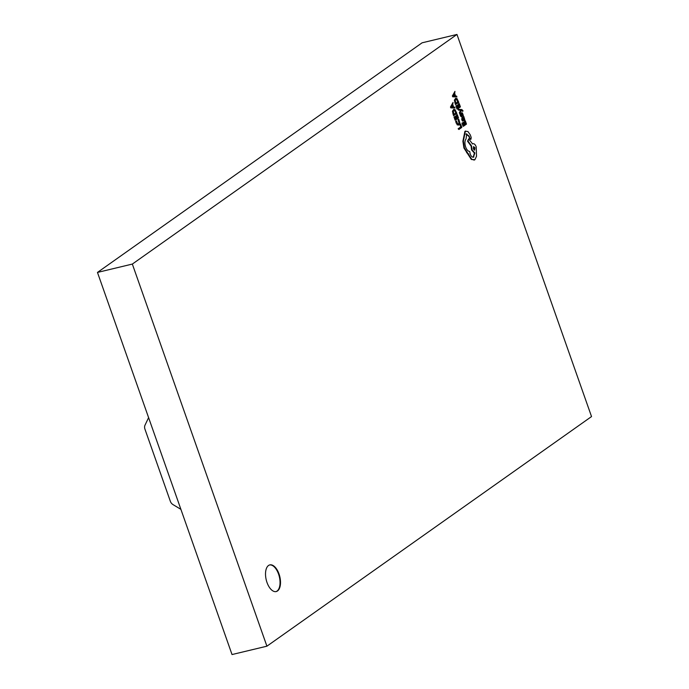 <?xml version="1.0" encoding="UTF-8"?>
<svg xmlns="http://www.w3.org/2000/svg" width="689" height="689" viewBox="0 0 689 689"><rect width="100%" height="100%" fill="white"/><g stroke="black" fill="none" stroke-linecap="round" stroke-linejoin="round"><path stroke-width="1.03" d="M170.347 501.299L144.923 429.092A5.486 4.625 -125.3 0 1 145 425.173L148.6 417.637L180.897 509.343L172.965 504.581A5.486 4.625 -125.3 0 1 170.347 501.299M277.495 590.964A13.711 6.976 76.5 0 0 279.441 575.272A13.711 6.976 76.5 0 0 269.812 564.894A13.711 6.976 76.5 0 0 268.529 565.488A13.711 6.976 76.5 0 0 266.583 581.18A13.711 6.976 76.5 0 0 276.211 591.558A13.711 6.976 76.5 0 0 277.495 590.964M275.979 591.601A13.711 6.976 76.5 0 0 277.038 591.076A13.711 6.976 76.5 0 0 279.045 575.608A13.711 6.976 76.5 0 0 269.588 564.963M462.784 111.385L462.965 110.636L461.733 109.525L458.151 109.327L458.435 110.128L460.657 110.223L459.348 112.712L459.658 113.59L461.596 110.257L462.784 111.385L461.518 110.421M458.616 109.215L458.9 110.025L461.087 110.094M463.783 116.45L461.974 117.518L461.742 119.688L462.474 121.075L463.292 120.713L462.526 119.438L462.724 118.172L464.472 120.42L464.791 119.722L463.783 116.45L462.431 117.406L462.198 119.576L462.939 120.963M462.422 118.646L463.843 120.609L464.472 120.42M465.299 120.764L465.859 123.546L464.868 124.244L463.757 122.254L464.532 124.476L463.594 125.148L462.414 122.987L463.542 126.182L466.479 124.106L465.299 120.764L464.507 121.109L465.402 123.658L464.808 124.072M462.75 122.745L461.957 123.09L463.086 126.294L463.542 126.182M464.093 122.022L463.292 122.366L464.076 124.588L463.533 124.976M456.471 120.963L456.471 122.797L457.711 124.778L459.167 124.873L459.942 123.322L458.814 119.3L459.468 122.84L458.848 124.046L457.737 124.011L456.471 120.963L455.618 121.35L457.246 124.89L458.71 124.976M459.167 124.873L458.504 125.097M458.814 119.3L457.996 119.671L459.012 122.952L458.263 124.227M456.971 34.45L132.34 264.068L266.91 646.187L591.532 416.569L456.971 34.45L422.09 42.813L97.468 272.431L232.029 654.55L266.91 646.187M460.665 124.123L459.873 124.468L460.743 126.948L458.142 128.783L458.891 129.48L461.819 127.405L460.665 124.123L459.873 124.468M457.324 114.624L457.884 117.406L456.893 118.103L455.774 116.114L456.557 118.344L455.618 119.008L454.439 116.846L455.567 120.05L458.504 117.974L457.324 114.624L456.531 114.977L457.427 117.518L456.833 117.931M454.774 116.605L453.982 116.958L455.11 120.153L455.567 120.05M456.109 115.881L455.317 116.226L456.101 118.448L455.558 118.835M453.775 109.362L452.449 111.239L453.517 115.64L456.91 113.452L455.041 109.62L453.62 109.456L452.914 111.127L453.973 115.528M453.035 102.454L450.477 107.002L450.778 107.863L455.007 108.044L454.688 107.157L453.681 107.131L452.768 104.539L453.035 102.454L450.933 106.898L451.235 107.751L455.007 108.044M461.639 113.685L462.5 115.83L463.335 115.451L462.414 112.979L461.785 112.807L461.105 115.804M460.373 114.064L461.251 116.295L460.795 116.407L461.415 116.587L460.795 116.407L459.916 114.176L460.734 113.814L459.916 114.176M462.414 112.979L461.32 112.91L461.949 113.091L461.32 112.91L461.148 114.615M459.236 103.548L459.796 106.33L458.805 107.028L457.685 105.038L458.469 107.26L457.53 107.923L456.351 105.761L457.479 108.965L460.416 106.89L459.236 103.548L458.443 103.893L459.339 106.433L458.745 106.855M456.686 105.529L455.894 105.873L457.022 109.077L457.479 108.965M458.03 104.806L457.229 105.15L458.013 107.372L457.47 107.751M455.687 98.277L454.361 100.163L455.429 104.556L458.822 102.377L456.962 98.544L455.532 98.381L454.826 100.051L455.885 104.452M454.947 91.37L452.389 95.926L452.69 96.787L456.919 96.968L456.609 96.081L455.593 96.047L454.68 93.463L454.947 91.37L452.845 95.814L453.147 96.675L456.919 96.968M465.764 131.039L464.903 131.366L462.905 141.236L463.93 148.014L471.328 159.46L474.437 159.857M465.885 134.097L468.632 136.129L470.398 139.376L470.992 139.204L471.19 137.464L470.268 134.855L467.917 131.496L465.359 131.263L463.361 141.124L464.395 147.902L471.784 159.348L474.893 159.745L476.512 156.274L476.211 146.835C475.143 144.225 473.929 143.243 472.568 143.889L468.632 138.937L468.012 141.09L471.56 145.982L472.017 149.797L474.859 152.975L473.429 157.195M468.632 138.937L467.555 141.202L471.104 146.085L471.56 149.909L474.394 153.087L473.188 157.221M472.792 143.76L472.258 143.898M474.893 159.745L473.937 160.115M132.34 264.068L97.468 272.431M460.33 124.364L461.208 126.836L460.743 126.948M461.208 126.836L458.142 128.783M458.607 128.679L458.891 129.48M458.452 119.559L457.996 119.671M458.392 124.149L457.737 124.011M456.075 121.238L455.618 121.35M456.988 114.865L456.531 114.977M457.884 117.406L457.427 117.518M455.774 116.114L455.317 116.226M456.557 118.344L456.101 118.448M454.439 116.846L453.982 116.958M454.025 114.486L456.29 112.884L455.016 110.352L453.93 110.292L453.345 111.558L454.025 114.486M453.965 114.314L455.834 112.996L454.559 110.464L455.016 110.352L453.93 110.292M456.29 112.884L455.834 112.996M454.559 110.464L453.474 110.404M453.259 107.114L452.527 105.021L451.467 107.088L453.259 107.114M450.933 106.898L450.477 107.002M451.235 107.751L450.778 107.863M452.751 107.088L452.234 105.615M464.963 121.006L464.507 121.109M465.859 123.546L465.402 123.658M463.757 122.254L463.292 122.366M464.532 124.476L464.076 124.588M462.414 122.987L461.957 123.09M463.826 119.628L464.334 119.249L463.749 117.862L462.999 117.974L463.955 119.697M463.706 119.757L463.292 117.974L463.749 117.862L463.206 117.836M463.292 117.974L462.741 117.94M461.88 116.475L461.251 116.295L462.13 116.019L462.104 113.573L462.956 115.718M461.613 114.503L461.277 115.606L460.734 113.814M458.9 110.025L458.435 110.128M460.975 110.335L459.348 112.712M459.804 112.608L460.114 113.478M458.9 103.789L458.443 103.893M459.796 106.33L459.339 106.433M457.685 105.038L457.229 105.15M458.469 107.26L458.013 107.372M456.351 105.761L455.894 105.873M455.946 103.41L458.202 101.808L456.928 99.276L455.842 99.216L455.257 100.482L455.946 103.41M455.885 103.238L457.746 101.92L456.471 99.38L456.928 99.276L455.842 99.216M458.202 101.808L457.746 101.92M456.471 99.38L455.386 99.319M455.171 96.029L454.439 93.945L453.379 95.986L455.171 96.029M452.845 95.814L452.389 95.926M453.147 96.675L452.69 96.787M454.662 96.012L454.146 94.531M473.412 157.101L473.868 156.989C472.508 157.626 471.293 156.644 470.225 154.043L469.717 151.477C468.115 151.365 466.746 149.857 465.626 146.972C464.541 143.398 464.687 140.72 466.057 138.937L466.703 133.821M466.341 133.985L469.097 136.017L469.864 138.291L470.992 139.204M465.531 131.082L464.903 131.366M474.971 147.756L473.55 146.611L473.343 148.91L474.592 150.142L474.971 147.756L473.507 146.645M464.171 137.567L463.706 137.679M463.361 141.124L462.905 141.236M468.675 153.923L468.219 154.035M468.012 141.09L467.555 141.202M471.56 145.982L471.104 146.085M474.859 152.975L474.394 153.087M469.097 136.017L468.632 136.129M474.351 150.142L474.514 147.868M459.219 121.023L458.753 121.135M459.468 122.84L459.012 122.952M456.471 122.797L456.015 122.909M457.711 124.778L457.246 124.89M452.914 111.127L452.449 111.239M453.353 113.754L452.888 113.866M455.972 111.98L455.515 112.092M462.198 119.576L461.742 119.688M463.275 119.43L462.81 119.541M462.431 117.406L461.974 117.518M464.334 119.249L463.869 119.361M464.214 118.586L463.757 118.697M462.707 114.296L462.25 114.408M461.527 113.306L461.07 113.418M461.699 115.39L461.234 115.502M460.657 115.184L460.192 115.287M462.095 110.326L461.63 110.438M462.672 110.92L462.207 111.024M454.826 100.051L454.361 100.163M455.265 102.678L454.8 102.79M457.884 100.904L457.427 101.016M464.395 147.902L463.93 148.014M467.073 152.631L466.617 152.743M468.994 154.973L468.537 155.085M471.784 159.348L471.328 159.46M472.017 149.797L471.56 149.909M469.795 138.007L469.338 138.119M469.864 138.291L469.407 138.394M451.106 107.165L451.562 107.062M461.914 112.738L461.458 112.85M461.751 116.536L461.294 116.648M461.096 110.094L460.64 110.206M453.017 96.09L453.474 95.978"/></g></svg>
